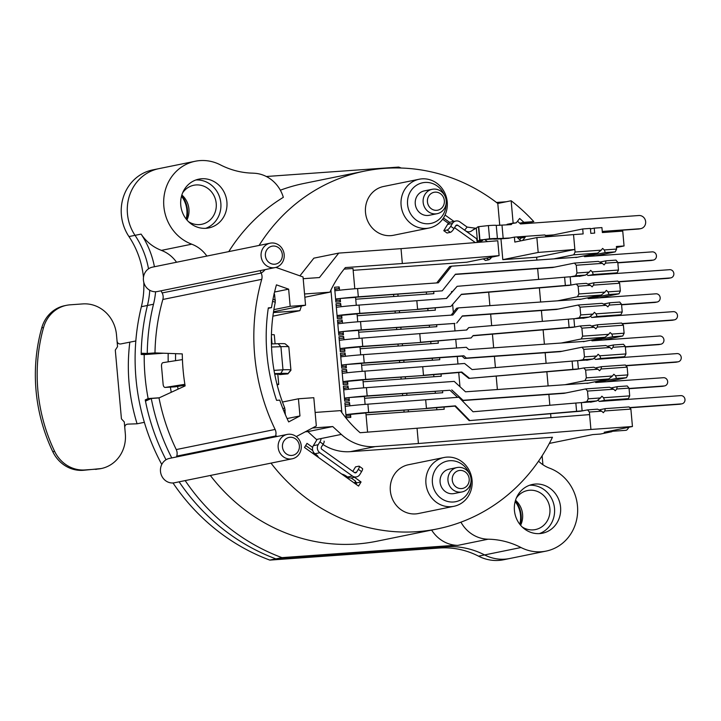 <?xml version="1.0" encoding="UTF-8"?>
<svg xmlns="http://www.w3.org/2000/svg" width="721" height="721" viewBox="0 0 721 721"><rect width="100%" height="100%" fill="white"/><g stroke="black" fill="none" stroke-linecap="round" stroke-linejoin="round"><path stroke-width="1.08" d="M355.967 484.224L356.814 482.836L355.282 481.745M356.471 483.394A139.369 129.311 -101.5 0 1 354.669 482.737M354.516 477.302L361.059 481.97L358.562 486.08L304.505 447.471L307.002 443.361L312.635 447.39M356.814 482.836L361.059 481.97M301.459 306.046A114.513 106.248 78.5 0 0 299.891 310.67L273.403 312.563M303.19 278.703L319.439 277.549L338.744 253.098L401.02 248.655L402.345 263.516L345.377 267.581A114.513 106.248 78.5 0 0 329.93 292.167L304.848 297.25M316.87 439.846A49.794 46.198 -101.5 0 1 316.456 439.477L307.867 431.618L305.289 431.798M270.997 463.125A182.566 169.39 78.5 0 0 437.413 528.899A182.566 169.39 78.5 0 0 552.457 437.268L350.37 451.661A49.794 46.198 -101.5 0 1 322.972 444.496M444.037 457.502L408.447 464.739A24.893 23.099 78.5 0 0 390.521 492.272A24.893 23.099 78.5 0 0 415.62 513.911A24.893 23.099 78.5 0 0 418.378 513.532L453.969 506.286A24.893 23.099 78.5 0 0 471.894 478.762A24.893 23.099 78.5 0 0 446.795 457.123A24.893 23.099 78.5 0 0 444.037 457.502A24.893 23.099 78.5 0 0 426.111 485.026A24.893 23.099 78.5 0 0 451.211 506.665A24.893 23.099 78.5 0 0 453.969 506.286M444.001 407.041L444.199 409.249L366.043 414.818M442.55 390.773L442.721 392.738L364.574 398.298M441.054 374.01L441.252 376.218L363.096 381.788M439.603 357.751L439.774 359.707L361.627 365.277M438.107 340.979L438.305 343.187L360.149 348.757M436.656 324.72L436.827 326.676L358.679 332.246M435.16 307.957L435.358 310.165L357.201 315.735M433.709 291.69L433.88 293.645L355.732 299.215M353.155 270.321L466.748 262.219L499.103 255.64L402.345 263.516M299.909 275.846L313.869 258.154L338.744 253.098M499.752 225.412L497.796 203.475A182.566 169.39 78.5 0 0 364.583 171.111A182.566 169.39 78.5 0 0 259.091 245.437M536.893 260.083L536.64 257.244L502.807 259.65L500.951 238.84M550.961 417.756L550.61 413.737M549.853 405.256L548.879 394.414M548.122 385.924L546.86 371.784M546.103 363.312L545.157 352.722M544.4 344.223L543.12 329.839M542.363 321.359L541.399 310.526M540.642 302.027L539.38 287.895M538.623 279.415L537.65 268.582M451.571 292.438L451.49 291.563L452.382 291.5M459.98 386.717L458.718 372.514M457.961 364.033L457.285 356.489M456.528 347.991L455.771 339.483M455.014 331.002L454.338 323.459M453.347 312.391L452.635 304.37M488.694 292.185L489.892 305.641M490.65 314.14L491.677 325.658M492.434 334.138L493.66 347.837M494.417 356.336L495.417 367.602M496.174 376.083L497.382 389.538M419.198 179.232L383.617 186.478A24.893 23.099 78.5 0 0 365.682 214.002A24.893 23.099 78.5 0 0 390.791 235.641A24.893 23.099 78.5 0 0 393.549 235.262L429.13 228.025A24.893 23.099 78.5 0 0 447.056 200.492A24.893 23.099 78.5 0 0 421.956 178.853A24.893 23.099 78.5 0 0 419.198 179.232A24.893 23.099 78.5 0 0 401.273 206.756A24.893 23.099 78.5 0 0 426.381 228.395A24.893 23.099 78.5 0 0 429.13 228.025M475.391 242.598L454.527 227.701M448.444 223.348L442.631 219.202M445.046 215.038L453.942 221.392M315.122 412.439L340.501 410.628A114.513 106.248 78.5 0 0 360.112 432.726L589.598 414.602L589.363 412.042L601.665 411.168L603.351 412.709L604.748 410.952L605.252 408.627L600.106 409.681M329.93 292.167L304.55 293.979M316.456 439.477L341.33 434.412A49.794 46.198 78.5 0 0 375.244 446.605L418.414 443.523L417.089 428.662M341.33 434.412L332.741 426.553L312.472 428.004M502.807 259.65L538.19 252.449L574.853 249.466L536.64 257.244M354.795 288.77L352.984 268.482L344.124 269.113M418.414 443.523L590.923 429.473L589.598 414.602M499.103 255.64L497.778 240.769L401.02 248.655M538.19 252.449L536.866 237.588L514.83 242.076L514.388 237.119L544.932 234.947A182.566 169.39 78.5 0 1 546.338 236.812M595.321 255.919L615.247 251.863L616.608 249.06L604.306 249.944L602.621 248.403L601.224 250.16L575.088 252.026L573.528 234.604L536.866 237.588M590.923 429.473L632.443 426.508L630.884 409.086L629.091 406.932L605.252 408.627M549.339 443.424L592.752 434.592L600.44 434.042L611.886 431.717L604.198 432.258L632.443 426.508M332.741 426.553L307.867 431.618M287.093 418.559L299.963 415.945L298.431 398.785L313.806 397.695L316.33 425.958L296.25 436.584M290.806 458.998A12.446 11.545 78.5 0 0 292.185 458.808A12.446 11.545 78.5 0 0 301.153 445.046A12.446 11.545 78.5 0 0 288.598 434.231A12.446 11.545 78.5 0 0 287.219 434.421A12.446 11.545 78.5 0 0 278.261 448.183A12.446 11.545 78.5 0 0 290.806 458.998M287.219 434.421L169.543 458.376A12.446 11.545 78.5 0 0 160.576 472.138A12.446 11.545 78.5 0 0 173.13 482.953A12.446 11.545 78.5 0 0 174.509 482.764L292.185 458.808M275.395 436.827A3.317 1.054 111.8 0 1 275.593 435.998L275.665 435.727A15.763 14.627 -101.5 0 1 277.215 436.457M171.76 457.925A207.459 192.489 -101.5 0 1 151.266 398.47L159.008 397.92A199.158 184.783 78.5 0 0 176.248 449.571A8.301 7.697 78.5 0 1 176.708 456.123L176.438 456.97M270.15 243.184A12.446 11.545 78.5 0 0 261.191 256.946A12.446 11.545 78.5 0 0 273.746 267.761A12.446 11.545 78.5 0 0 275.116 267.581A12.446 11.545 78.5 0 0 284.083 253.81A12.446 11.545 78.5 0 0 271.529 242.995A12.446 11.545 78.5 0 0 270.15 243.184L152.473 267.14A12.446 11.545 78.5 0 0 143.479 280.658A12.446 11.545 78.5 0 0 155.61 291.744A82.987 76.994 78.5 0 1 153.501 304.235A207.459 192.489 -101.5 0 0 147.255 353.461L154.988 352.911A199.158 184.783 78.5 0 1 162.847 299.476A8.301 7.697 78.5 0 0 162.144 292.933L261.146 273.061A8.301 7.697 -101.5 0 1 261.723 279.342A199.158 184.783 78.5 0 0 275.116 429.446A8.301 7.697 -101.5 0 1 275.665 435.727M542.12 455.798L542.922 464.73M210.343 475.472A182.566 169.39 78.5 0 0 376.75 541.246L437.413 528.899M431.636 530.07A33.581 31.156 78.5 0 0 457.61 545.373A82.987 76.994 78.5 0 0 451.58 545.545L281.947 557.63A207.459 192.489 -101.5 0 1 185.18 480.592M154.429 266.743A82.987 76.994 78.5 0 0 141.92 235.352M143.47 277.396A82.987 76.994 78.5 0 0 128.96 236.569L135.025 235.334A43.152 40.034 -101.5 0 1 158.827 168.66A43.152 40.034 -101.5 0 0 135.025 235.334A82.987 76.994 78.5 0 1 148.517 268.816A82.987 76.994 78.5 0 0 135.025 235.334L141.091 234.1A43.152 40.034 78.5 0 0 141.947 235.325A43.152 40.034 78.5 0 0 161.387 250.34M176.546 262.237A33.193 30.796 78.5 0 0 161.369 250.385L191.705 244.194A33.193 30.796 -101.5 0 1 206.873 256.063M155.61 291.744A12.446 11.545 78.5 0 0 156.06 291.717A12.446 11.545 78.5 0 0 157.439 291.536L275.116 267.581M161.017 290.806L162.144 292.933M364.583 171.111L303.92 183.458A182.566 169.39 78.5 0 0 280.352 190.209M266.328 176.501L398.722 167.074A207.459 192.489 -101.5 0 1 401.264 168.038M629.703 395.874L603.567 397.74L601.882 396.199L600.485 397.956L588.183 398.83L587.498 391.07L613.634 389.214L615.319 390.755L616.707 388.989L617.221 386.672L627.216 385.96L629.018 388.114L629.703 395.874L628.351 398.677L623.205 399.722M627.838 374.902L615.536 375.776L613.85 374.235L612.453 376.001L586.317 377.858L585.623 370.098L597.925 369.224L599.611 370.765L600.999 369.008L601.512 366.683L625.341 364.988L627.144 367.142L627.838 374.902L626.477 377.705L606.55 381.76M625.963 353.93L599.818 355.795L598.133 354.254L596.745 356.012L584.443 356.886L583.776 349.379L609.912 347.513L611.597 349.054L612.994 347.297L613.499 344.971L623.494 344.259L625.296 346.413L625.963 353.93L624.611 356.724L620.087 357.652M624.116 333.201L611.814 334.084L610.128 332.543L608.731 334.301L582.595 336.166L581.883 328.154L594.185 327.28L595.87 328.821L597.258 327.055L597.763 324.738L621.601 323.035L623.395 325.198L624.116 333.201L622.755 336.004L602.828 340.06M622.223 311.986L596.078 313.842L594.392 312.301L593.004 314.068L580.702 314.942L580.008 307.182L606.145 305.316L607.83 306.858L609.227 305.1L609.732 302.775L619.727 302.063L621.529 304.226L622.223 311.986L620.862 314.78L616.347 315.699M620.348 291.014L608.046 291.888L606.361 290.347L604.973 292.104L578.828 293.97L578.134 286.21L590.436 285.327L592.121 286.877L593.509 285.11L594.023 282.794L617.861 281.091L619.654 283.245L620.348 291.014L618.997 293.808L599.061 297.863M618.474 270.042L592.338 271.898L590.652 270.357L589.255 272.123L576.953 272.998L576.259 265.238L602.405 263.372L604.09 264.913L605.478 263.156L605.991 260.831L615.986 260.119L617.78 262.273L618.474 270.042L617.122 272.835L612.598 273.755M616.608 249.06L616.374 246.501L624.062 245.96L616.464 247.501M611.886 431.717A20.747 7.679 -94.1 0 0 612.093 430.653M590.436 228.917L594.23 228.142L594.672 233.09L590.832 233.37L590.391 228.413L582.694 228.963L583.145 233.919L573.528 234.604M594.23 228.142L601.918 227.593L602.359 232.55L622.737 231.099L624.062 245.96M629.018 388.114L616.707 388.989M627.144 367.142L600.999 369.008M625.296 346.413L612.994 347.297M623.395 325.198L597.258 327.055M621.529 304.226L609.227 305.1M619.654 283.245L593.509 285.11M617.78 262.273L605.478 263.156M630.884 409.086L604.748 410.952M275.891 267.392L303.036 276.945L305.551 305.217L290.175 306.308L273.872 309.624M299.963 415.945L288.67 421.92A182.566 169.39 -101.5 0 1 279.757 400.119L276.576 400.344A185.883 172.463 -101.5 0 1 268.32 307.867L271.502 307.642A182.566 169.39 -101.5 0 1 276.44 284.849L288.643 289.157L290.175 306.308M628.351 398.677L604.513 400.371L599.367 401.417M603.567 397.74L604.513 400.371M601.665 411.168L597.565 409.177L587.57 409.889L580.306 411.249A15.583 0.694 174.9 0 0 576.106 411.574L469.146 420.631L576.584 411.312L575.845 403.048L473.03 411.763L458.817 397.244L367.908 404.166A21.576 0.964 174.9 0 0 349.685 405.842A21.576 0.964 174.9 0 0 345.179 406.392M589.363 412.042L587.57 409.889M575.088 252.026L573.727 254.819L553.8 258.875M576.259 265.238L574.466 263.075L552.719 267.509L455.248 274.449M576.953 272.998L575.601 275.792L571.077 276.711M578.134 286.21L576.34 284.047L569.076 285.408A15.583 0.694 174.9 0 0 564.876 285.732L461.215 294.519M578.828 293.97L577.476 296.764L557.549 300.828M580.008 307.182L578.206 305.028L556.459 309.453L462.152 316.168M580.702 314.942L579.342 317.745L574.826 318.664M581.883 328.154L580.081 326L572.816 327.352A15.583 0.694 174.9 0 0 568.617 327.685L472.94 335.788M582.595 336.166L581.234 338.96L561.308 343.016M583.776 349.379L581.973 347.216L560.226 351.65L464.576 358.463L462.053 356.147L463.873 355.777L466.397 358.094L562.047 351.271M584.443 356.886L583.091 359.689L578.566 360.608M585.623 370.098L583.821 367.944L576.566 369.296A15.583 0.694 174.9 0 0 572.366 369.63L468.83 378.399L572.844 369.359L572.104 361.104L472.111 369.576L464.585 363.474L364.961 371.135A21.576 0.964 174.9 0 0 346.738 372.811A21.576 0.964 174.9 0 0 342.232 373.361M586.317 377.858L584.956 380.661L565.03 384.717M587.498 391.07L585.695 388.916L563.948 393.342L462.098 400.597M588.183 398.83L586.831 401.633L582.316 402.552M601.224 250.16L597.565 253.125L573.727 254.819M597.565 253.125L575.818 257.55M604.306 249.944L605.252 252.575L585.326 256.631M615.247 251.863L605.252 252.575M617.221 386.672L611.011 387.934M613.634 389.214L609.533 387.222L585.695 388.916M612.453 376.001L608.794 378.958L584.956 380.661M608.794 378.958L587.047 383.392M615.536 375.776L616.482 378.417L596.555 382.472M626.477 377.705L616.482 378.417M605.991 260.831L599.782 262.093M602.405 263.372L598.304 261.381L574.466 263.075M609.732 302.775L603.522 304.046M606.145 305.316L602.044 303.325L578.206 305.028M604.973 292.104L601.305 295.069L577.476 296.764M601.305 295.069L579.558 299.494M608.046 291.888L609.002 294.519L589.066 298.575M618.997 293.808L609.002 294.519M613.499 344.971L607.289 346.233M609.912 347.513L605.811 345.521L581.973 347.216M608.731 334.301L605.072 337.266L581.234 338.96M605.072 337.266L583.325 341.691M611.814 334.084L612.76 336.716L592.833 340.772M622.755 336.004L612.76 336.716M589.255 272.123L585.596 275.08L575.601 275.792M585.596 275.08L579.26 276.368M592.338 271.898L593.284 274.53L588.769 275.458M617.122 272.835L593.284 274.53M576.34 284.047L586.335 283.335L590.436 285.327M594.023 282.794L588.633 283.885M593.004 314.068L589.336 317.024L579.342 317.745M589.336 317.024L583.001 318.322M596.078 313.842L597.033 316.483L592.509 317.402M620.862 314.78L597.033 316.483M580.081 326L590.075 325.288L594.185 327.28M597.763 324.738L592.383 325.838M596.745 356.012L593.086 358.977L583.091 359.689M593.086 358.977L586.741 360.266M599.818 355.795L600.773 358.427L596.249 359.346M624.611 356.724L600.773 358.427M583.821 367.944L593.825 367.232L597.925 369.224M601.512 366.683L596.123 367.782M600.485 397.956L596.826 400.921L586.831 401.633M596.826 400.921L590.49 402.21M367.593 432.185L365.88 412.98L345.927 414.8M365.114 404.373L364.411 396.469L349.027 397.559L344.476 398.488M363.636 387.853L362.933 379.949L342.98 381.779M362.167 371.342L361.464 363.438L346.08 364.538L341.52 365.466M360.689 354.831L359.986 346.927L340.033 348.748M359.22 338.311L358.517 330.407L343.133 331.507L338.573 332.435M357.742 321.8L357.039 313.896L337.086 315.717M356.273 305.289L355.57 297.385L340.186 298.476L335.625 299.404M349.955 405.806L349.478 402.516L344.863 402.85L346.188 417.711L350.803 417.378L350.505 414.079M330.93 290.067L341.862 412.565M339.636 290.212L339.158 286.922L334.544 287.246L335.869 302.108L340.483 301.784L340.186 298.476M341.664 314.996L341.952 318.294L337.347 318.628L336.013 303.757L340.627 303.433L341.114 306.722M343.133 331.507L343.43 334.805L338.816 335.139L337.491 320.277L342.105 319.944L342.583 323.233M344.611 348.018L344.908 351.325L340.294 351.65L338.969 336.788L343.575 336.464L344.061 339.753M346.08 364.538L346.377 367.836L341.763 368.17L340.438 353.299L345.053 352.975L345.53 356.264M347.558 381.048L347.855 384.356L343.241 384.681L341.916 369.819L346.522 369.485L347.008 372.775M349.027 397.559L349.325 400.867L344.71 401.191L343.385 386.33L348 386.005L348.477 389.295M346.044 416.134L350.046 415.855L350.803 417.378M349.478 402.516L349.018 404.292L345.017 404.58M349.325 400.867L348.576 399.335L344.575 399.623M348 386.005L347.54 387.781L343.584 388.583M348.297 389.304L348.207 389.322A21.576 0.964 174.9 0 0 343.701 389.872M347.54 387.781L343.538 388.06M347.855 384.356L347.098 382.824L343.097 383.112M346.522 369.485L346.071 371.261L342.069 371.549M346.377 367.836L345.62 366.313L341.628 366.592M345.053 352.975L344.593 354.75L340.636 355.552M345.35 356.282L345.26 356.291A21.576 0.964 174.9 0 0 340.754 356.85M344.593 354.75L340.591 355.038M344.908 351.325L344.151 349.793L340.15 350.082M343.575 336.464L343.115 338.239L339.122 338.519M343.872 339.762L343.782 339.78A21.576 0.964 174.9 0 0 339.285 340.33M343.43 334.805L342.673 333.282L338.681 333.571M342.105 319.944L341.646 321.719L337.689 322.53M342.403 323.251L342.313 323.269A21.576 0.964 174.9 0 0 337.807 323.819M341.646 321.719L337.644 322.008M341.952 318.294L341.204 316.771L337.203 317.051M340.627 303.433L340.168 305.208L336.175 305.488M340.925 306.731L340.835 306.749A21.576 0.964 174.9 0 0 336.337 307.299M340.483 301.784L339.726 300.251L335.734 300.54M339.158 286.922L338.699 288.688L334.742 289.5M338.699 288.688L334.697 288.977M426.345 292.212L426.517 294.177M408.212 409.843L408.383 411.799M436.647 407.662L436.836 409.771M406.734 393.324L406.914 395.288M435.187 391.305L435.358 393.26M405.265 376.813L405.436 378.768M433.7 374.632L433.889 376.741M403.787 360.302L403.967 362.257M432.24 358.274L432.411 360.23M402.318 343.782L402.489 345.747M430.752 341.61L430.942 343.719M400.84 327.271L401.011 329.227M429.292 325.243L429.464 327.199M399.371 310.76L399.542 312.716M427.805 308.579L427.995 310.688M397.893 294.24L398.064 296.196M404.093 412.106L403.913 410.15M402.615 395.595L402.444 393.63M401.137 379.075L400.966 377.119M399.668 362.564L399.497 360.608M398.19 346.053L398.019 344.088M396.721 329.533L396.541 327.577M395.243 313.022L395.072 311.066M393.774 296.502L393.594 294.547M273.529 311.733L305.551 305.217M272.889 316.168L299.891 310.67M298.431 398.785L282.461 402.039M460.935 522.166A33.581 31.156 78.5 0 0 488.153 539.2A82.987 76.994 -101.5 0 1 521.004 547.518A43.152 40.034 78.5 0 0 546.103 551.105L509.711 558.514A43.152 40.034 -101.5 0 1 484.602 554.927A82.987 76.994 78.5 0 0 445.515 546.779L275.882 558.865A207.459 192.489 -101.5 0 1 179.114 481.826A207.459 192.489 -101.5 0 0 275.882 558.865L269.816 560.1A207.459 192.489 -101.5 0 1 172.986 482.962M148.679 399.659L145.236 399.903A207.459 192.489 -101.5 0 0 166.01 459.773A207.459 192.489 -101.5 0 1 145.48 401.137L151.266 398.47M147.255 353.461L141.208 353.245A207.459 192.489 -101.5 0 1 147.435 305.47A82.987 76.994 78.5 0 0 149.761 290.257A82.987 76.994 78.5 0 1 147.435 305.47L141.37 306.704A82.987 76.994 78.5 0 0 143.803 282.335M181.683 195.562A24.893 23.099 -101.5 0 1 186.559 219.535M186.928 219.977A19.918 18.476 78.5 0 0 188.929 209.009A19.918 18.476 -101.5 0 0 181.845 195.003M188.541 221.698A19.918 18.476 78.5 0 0 201.745 224.285A19.918 18.476 78.5 0 0 216.219 203.457A19.918 18.476 -101.5 0 0 193.796 185.252A19.918 18.476 -101.5 0 0 182.656 192.795M205.719 228.323A24.893 23.099 78.5 0 0 220.833 203.124A24.893 23.099 -101.5 0 0 195.878 179.98M180.764 205.179A24.893 23.099 78.5 0 0 208.802 227.926A24.893 23.099 78.5 0 0 226.899 201.889A24.893 23.099 78.5 0 0 198.87 179.141A24.893 23.099 78.5 0 0 180.764 205.179M546.103 551.105A43.152 40.034 78.5 0 0 577.62 512.027A43.152 40.034 78.5 0 0 549.618 468.19A33.193 30.796 -101.5 0 1 538.551 461.17M560.568 507.178A24.893 23.099 78.5 0 0 532.531 484.431A24.893 23.099 78.5 0 0 514.433 510.468A24.893 23.099 78.5 0 0 542.462 533.216A24.893 23.099 78.5 0 0 560.568 507.178M253.179 173.157A82.987 76.994 -101.5 0 1 220.338 164.839A43.152 40.034 78.5 0 0 195.229 161.252A43.152 40.034 78.5 0 0 163.712 200.33A43.152 40.034 78.5 0 0 191.714 244.167M228.764 251.611A182.566 169.39 78.5 0 1 283.335 197.329A33.527 31.102 78.5 0 0 253.179 173.202M528.241 223.402A182.566 169.39 78.5 0 0 527.727 222.843L533.801 221.608A182.566 169.39 78.5 0 0 511.144 200.762L513.136 223.086L516.209 222.861L507.07 224.321L507.115 224.907M497.796 203.475L511.144 200.762M533.801 221.608L523.897 222.311L519.688 218.463L516.209 222.861M523.897 222.311L519.652 223.177M519.895 223.402L527.727 222.843M513.136 223.086L507.07 224.321M508.314 238.318L514.388 237.119M522.608 240.49L525.221 237.182L517.534 237.723L520.932 240.832M525.221 237.182L520.977 238.038L519.679 239.687M261.029 272.808A3.317 1.181 59.7 0 1 260.407 270.573M154.988 352.911L182.278 353.903A199.158 184.783 78.5 0 0 185.126 385.897L159.008 397.92M274.566 292.023L288.643 289.157M268.257 308.3L271.502 307.642M281.947 557.63L275.882 558.865L445.515 546.779L439.45 548.014L269.816 560.1M290.103 437.286A9.13 8.472 78.5 0 0 282.461 446.966A9.13 8.472 78.5 0 0 291.726 455.447A9.13 8.472 78.5 0 0 299.377 445.767A9.13 8.472 78.5 0 0 290.103 437.286M273.043 246.05A9.13 8.472 78.5 0 0 265.391 255.739A9.13 8.472 78.5 0 0 274.656 264.219A9.13 8.472 78.5 0 0 282.308 254.531A9.13 8.472 78.5 0 0 273.043 246.05M539.389 533.612A24.893 23.099 -101.5 0 0 554.503 508.413A24.893 23.099 78.5 0 0 529.547 485.26M516.317 498.085A19.918 18.476 78.5 0 1 527.457 490.541A19.918 18.476 78.5 0 1 549.889 508.738A19.918 18.476 -101.5 0 1 535.406 529.575A19.918 18.476 -101.5 0 1 522.202 526.988M515.515 500.293A19.918 18.476 78.5 0 1 522.59 514.298A19.918 18.476 -101.5 0 1 520.598 525.267M515.344 500.852A24.893 23.099 78.5 0 1 521.139 515.209A24.893 23.099 -101.5 0 1 520.22 524.816M546.04 236.425L582.694 228.963M628.541 427.301A12.446 4.605 85.9 0 1 627.585 429.166A12.446 4.605 85.9 0 1 626.044 430.293A12.446 4.605 85.9 0 1 625.828 430.329A12.446 4.605 85.9 0 1 625.603 430.329M469.074 473.048A20.747 19.251 78.5 0 0 449.787 460.719A20.747 19.251 78.5 0 0 432.411 482.728A20.747 19.251 78.5 0 0 453.473 501.996A20.747 19.251 78.5 0 0 470.939 482.187M457.033 467.55L449.147 469.164A12.446 11.545 78.5 0 0 440.18 482.926A12.446 11.545 78.5 0 0 452.734 493.741A12.446 11.545 78.5 0 0 454.113 493.552L461.999 491.947A12.446 11.545 78.5 0 0 470.957 478.185A12.446 11.545 78.5 0 0 458.412 467.37A12.446 11.545 78.5 0 0 457.033 467.55A12.446 11.545 78.5 0 0 448.065 481.322A12.446 11.545 78.5 0 0 460.62 492.137A12.446 11.545 78.5 0 0 461.999 491.947M444.244 194.778A20.747 19.251 78.5 0 0 424.948 182.449A20.747 19.251 78.5 0 0 407.572 204.458A20.747 19.251 78.5 0 0 428.635 223.735A20.747 19.251 78.5 0 0 446.101 203.917M432.194 189.29L424.308 190.894A12.446 11.545 78.5 0 0 415.35 204.656A12.446 11.545 78.5 0 0 427.895 215.48A12.446 11.545 78.5 0 0 429.274 215.291L437.16 213.686A12.446 11.545 78.5 0 0 446.128 199.924A12.446 11.545 78.5 0 0 433.573 189.1A12.446 11.545 78.5 0 0 432.194 189.29A12.446 11.545 78.5 0 0 423.236 203.052A12.446 11.545 78.5 0 0 435.781 213.876A12.446 11.545 78.5 0 0 437.16 213.686M461.539 488.586A9.13 8.472 78.5 0 0 469.182 478.906A9.13 8.472 78.5 0 0 459.917 470.425A9.13 8.472 78.5 0 0 452.265 480.105A9.13 8.472 78.5 0 0 461.539 488.586M435.078 192.156A9.13 8.472 78.5 0 0 427.436 201.844A9.13 8.472 78.5 0 0 436.701 210.325A9.13 8.472 78.5 0 0 444.352 200.636A9.13 8.472 78.5 0 0 435.078 192.156M349.216 397.55A21.576 0.964 174.9 0 1 367.169 395.91L366.43 387.646A21.576 0.964 174.9 0 0 348.207 389.322M348.946 397.577A21.576 0.964 174.9 0 0 344.44 398.127M367.169 395.91L449.931 390.25L365.349 396.28A16.601 0.748 174.9 0 0 356.183 397.055M451.752 389.881L463.044 400.29L565.769 392.972M366.43 387.646L454.212 381.391L465.514 391.809L588.102 383.076M629.045 388.466L664.185 385.96A4.146 3.848 78.5 0 0 667.664 381.562A4.146 3.848 78.5 0 0 663.446 377.705L595.789 382.527L594.969 381.779M463.044 400.29L462.008 400.506M629.063 388.7L662.365 386.33A4.146 3.848 78.5 0 0 662.824 386.267L664.645 385.897M449.931 390.25L457.619 397.343M346.269 364.52A21.576 0.964 174.9 0 1 364.222 362.879L363.483 354.624A21.576 0.964 174.9 0 0 345.26 356.291M345.999 364.556A21.576 0.964 174.9 0 0 341.493 365.105M462.053 356.147L362.402 363.249A16.601 0.748 174.9 0 0 353.236 364.024M364.222 362.879L463.873 355.777M363.483 354.624L466.316 347.297L468.848 349.604L584.38 341.375M625.323 346.765L660.463 344.259A4.146 3.848 78.5 0 0 663.942 339.861A4.146 3.848 78.5 0 0 659.733 336.004L592.067 340.826L591.247 340.078M625.341 347.008L658.643 344.629A4.146 3.848 78.5 0 0 659.102 344.566L660.923 344.196M466.397 358.094L464.576 358.463M343.322 331.489A21.576 0.964 174.9 0 1 361.275 329.848L360.536 321.593A21.576 0.964 174.9 0 0 342.313 323.269M343.052 331.525A21.576 0.964 174.9 0 0 338.546 332.075M361.275 329.848L454.906 323.423L359.455 330.218A16.601 0.748 174.9 0 0 350.289 330.993M456.726 323.044L462.359 315.915L558.279 309.084M360.536 321.593L452.806 315.014L458.439 307.885L580.612 299.179M621.556 304.568L656.696 302.072A4.146 3.848 78.5 0 0 660.175 297.665A4.146 3.848 78.5 0 0 655.966 293.808L588.3 298.629L587.48 297.881M621.583 304.812L654.884 302.441A4.146 3.848 78.5 0 0 655.344 302.378L657.155 302.009M458.439 307.885L456.618 308.255L451.184 315.131M347.342 297.971A16.601 0.748 174.9 0 1 356.507 297.187L442.234 290.842L358.328 296.818A21.576 0.964 174.9 0 0 340.375 298.467M340.105 298.494A21.576 0.964 174.9 0 0 335.598 299.044M436.71 282.929L449.715 266.536L451.535 266.166L438.323 282.812L357.589 288.562A21.576 0.964 174.9 0 0 334.859 290.788M583.74 255.937L584.56 256.685L652.217 251.863A4.146 3.848 78.5 0 1 656.434 255.721A4.146 3.848 -101.5 0 1 653.415 260.056L651.595 260.434A4.146 3.848 78.5 0 1 651.135 260.488L617.834 262.868M554.539 267.13L455.447 274.196L442.234 290.842M451.535 266.166L576.872 257.235M653.415 260.056A4.146 3.848 -101.5 0 1 652.956 260.119L617.816 262.624M350.694 414.061A21.576 0.964 174.9 0 1 368.647 412.421L425.255 408.627L366.827 412.791A16.601 0.748 174.9 0 0 357.661 413.566M469.623 420.37L455.411 405.851L426.426 408.302L425.696 400.047M350.415 414.097A21.576 0.964 174.9 0 0 345.909 414.647M583.046 410.808L582.126 410.88A20.567 0.919 174.9 0 0 576.584 411.312L576.106 411.574M582.126 410.88L581.387 402.615A20.567 0.919 174.9 0 0 575.845 403.048M425.255 408.627L454.933 406.112L469.146 420.631M629.812 407.798L679.651 404.247A4.146 3.848 78.5 0 0 680.11 404.184L681.931 403.814A4.146 3.848 78.5 0 0 680.741 395.622L599.313 401.426L597.853 400.092M581.387 402.615L591.535 401.894M629.622 407.572L681.471 403.877A4.146 3.848 78.5 0 0 681.931 403.814M599.539 410.141L599.899 409.69M455.411 405.851L454.933 406.112M347.747 381.039A21.576 0.964 174.9 0 1 365.691 379.39L422.308 375.596L363.88 379.76A16.601 0.748 174.9 0 0 354.714 380.535M347.468 381.067A21.576 0.964 174.9 0 0 342.962 381.616M469.308 378.128L461.773 372.027L423.479 375.271L422.749 367.016M422.308 375.596L461.296 372.297L468.83 378.399M579.305 368.864L578.386 368.927A20.567 0.919 174.9 0 0 572.844 369.359L572.366 369.63M578.386 368.927L577.647 360.671A20.567 0.919 174.9 0 0 572.104 361.104M626.008 365.781L675.901 362.221A4.146 3.848 78.5 0 0 676.361 362.158L678.182 361.789A4.146 3.848 78.5 0 0 676.983 353.596L595.483 359.4L594.113 358.148M577.647 360.671L587.795 359.95M625.819 365.547L677.722 361.852A4.146 3.848 78.5 0 0 678.182 361.789M595.798 368.188L596.988 367.602M461.773 372.027L461.296 372.297M344.791 348.009A21.576 0.964 174.9 0 1 362.744 346.359L419.361 342.574L360.924 346.738A16.601 0.748 174.9 0 0 351.767 347.513M362.744 346.359L362.014 338.104A21.576 0.964 174.9 0 0 343.782 339.78M344.521 348.036A21.576 0.964 174.9 0 0 340.015 348.585M362.014 338.104L466.739 330.011L468.758 327.595L466.46 330.038M575.565 326.919L574.637 326.983A20.567 0.919 174.9 0 0 569.094 327.415L473.138 335.544L471.11 337.96L420.532 342.25L419.802 333.985M419.361 342.574L471.11 337.96M574.637 326.983L573.898 318.727A20.567 0.919 174.9 0 0 568.355 319.16L468.758 327.595M622.259 323.828L672.161 320.277A4.146 3.848 78.5 0 0 672.621 320.214L674.441 319.845A4.146 3.848 78.5 0 0 673.243 311.652L591.743 317.456L590.364 316.195M573.898 318.727L584.055 318.006M622.07 323.603L673.982 319.908A4.146 3.848 78.5 0 0 674.441 319.845M592.058 326.243L593.248 325.658M341.844 314.978A21.576 0.964 174.9 0 1 359.797 313.338L416.414 309.543L357.976 313.707A16.601 0.748 174.9 0 0 348.82 314.482M359.797 313.338L359.067 305.073A21.576 0.964 174.9 0 0 340.835 306.749M341.574 315.014A21.576 0.964 174.9 0 0 337.067 315.564M359.067 305.073L446.587 298.44L457.141 286.318L446.317 298.467M571.816 284.975L570.897 285.038A20.567 0.919 174.9 0 0 565.354 285.471L461.431 294.276L450.868 306.398L417.585 309.219L416.846 300.963M416.414 309.543L450.868 306.398M570.897 285.038L570.158 276.783A20.567 0.919 174.9 0 0 564.615 277.215L457.141 286.318M618.519 281.884L668.412 278.333A4.146 3.848 78.5 0 0 668.872 278.27L670.692 277.9A4.146 3.848 78.5 0 0 669.503 269.699L587.994 275.512L586.624 274.25M570.158 276.783L580.306 276.053M618.33 281.659L670.233 277.955A4.146 3.848 78.5 0 0 670.692 277.9M588.309 284.299L589.499 283.714M351.1 477.969L355.615 481.195L354.435 483.133M324.053 441.117A4.146 1.1 125.5 0 1 323.161 444.181L321.431 447.02A1.658 1.541 78.5 0 0 321.908 449.327L354.471 472.579A1.658 1.541 78.5 0 0 356.607 472.147L358.328 469.308A4.146 1.1 -54.5 0 0 359.22 466.235A4.146 1.1 -54.5 0 0 358.887 466.19L355.552 466.866L352.803 471.39M305.686 445.533L312.743 450.571M320.8 438.792A4.146 1.1 -54.5 0 1 319.899 441.856L318.177 444.695A5.813 5.389 78.5 0 0 319.827 452.743L352.398 476.004A5.813 5.389 78.5 0 0 359.86 474.472L361.582 471.633L358.328 469.308M359.22 466.235L362.483 468.56A4.146 1.1 125.5 0 1 361.582 471.633M356.462 476.905L351.605 477.897A5.813 5.389 -101.5 0 1 347.54 476.996L346.891 476.527A4.975 1.307 31.3 0 0 341.808 474.112M317.123 439.422L313.329 445.686A5.813 5.389 78.5 0 0 314.978 453.734L315.627 454.203A4.975 1.307 31.3 0 1 318.069 457.15L318.069 457.15M449.733 222.429L443.469 217.958M476.671 238.786L464.612 230.17L467.127 227.061L475.472 228.224L472.237 230.414C470.002 232.405 467.46 232.324 464.612 230.17L457.835 225.322A1.658 1.541 78.5 0 0 455.699 225.763L453.978 228.602A4.146 1.1 125.5 0 1 450.382 232.333L447.047 233.018L443.794 230.693L447.588 224.429A5.813 5.389 -101.5 0 1 450.995 221.987L455.843 221.005A5.813 5.389 78.5 0 0 452.446 223.438L450.724 226.277L453.978 228.602M455.492 228.386A4.975 1.307 -148.7 0 0 454.618 227.548M481.34 242.112L479.907 241.093M481.286 240.976L477.762 241.184A13.275 4.921 -94.1 0 0 479.285 240.138A2.974 1.1 85.9 0 1 479.627 239.904L493.29 238.975A13.275 0.595 174.9 0 0 493.29 238.984A13.275 0.595 174.9 0 0 501.663 238.786L508.62 238.29M472.237 230.414L476.581 227.971A16.25 6.02 85.9 0 1 478.447 226.691L479.627 239.904L478.447 226.691L488.396 225.583A12.446 0.559 -5.1 0 1 496.246 225.403L511.27 224.61L511.964 223.726M467.127 227.061L459.908 221.906A5.813 5.389 78.5 0 0 455.843 221.005M443.794 230.693L447.128 230.008A4.146 1.1 -54.5 0 0 450.724 226.277M487.504 241.607L484.476 239.453M475.472 228.224L476.121 228.106M476.284 228.034L477.464 241.247L481.61 240.913A13.275 4.921 -94.1 0 0 483.133 239.859A2.974 1.1 85.9 0 1 483.467 239.624L489.577 238.795A12.446 0.559 -5.1 0 1 497.427 238.606A12.446 0.559 -5.1 0 1 497.427 238.615L510.144 237.984M491.668 257.154A4.146 1.1 125.5 0 1 488.811 259.785L486.576 258.19M483.241 258.866L485.467 260.461L488.811 259.785M517.507 221.221L520.49 223.952L638.905 215.516A6.642 6.156 -101.5 0 1 645.601 221.284A6.642 6.156 -101.5 0 1 640.816 228.629A6.642 6.156 -101.5 0 1 640.086 228.728L638.563 229.035A6.642 6.156 -101.5 0 0 639.302 228.936L640.816 228.629M545.337 235.479L553.584 234.893M602.26 231.423L640.086 228.728M509.918 224.709L510.45 224.033M545.473 235.668L552.07 235.199M602.278 231.621L638.563 229.035M493.29 238.975L497.427 238.615L496.246 225.403L497.427 238.606M275.098 343.809L274.295 334.85A16.601 0.748 174.9 0 0 271.438 334.688M277.81 374.172L278.721 384.392A16.601 0.748 174.9 0 1 278.189 384.626L277.134 384.906M278.721 384.392A16.601 0.748 174.9 0 0 276.954 384.212M160.513 353.119L141.19 354.489A207.459 192.489 -101.5 0 1 147.435 305.47L153.501 304.235M496.463 202.457L506.205 201.763M521.004 547.518L478.537 556.161A43.152 40.034 -101.5 0 0 503.646 559.748L509.711 558.514A43.152 40.034 -101.5 0 1 484.602 554.927A82.987 76.994 78.5 0 0 445.515 546.779L451.58 545.545M181.593 195.887A24.893 23.099 -101.5 0 1 186.351 219.265M186.135 218.995A24.893 23.099 78.5 0 0 181.503 196.22M161.774 464.468A207.459 192.489 -101.5 0 1 141.37 306.704M478.537 556.161A82.987 76.994 78.5 0 0 439.45 548.014M128.96 236.569A43.152 40.034 -101.5 0 1 152.762 169.895L195.229 161.252M145.236 399.903L148.138 398.569L159.305 397.776M141.19 354.489L144.209 354.606A207.459 192.489 78.5 0 0 148.138 398.569M163.541 353.227L144.209 354.606M171.247 392.278A181.728 168.615 -101.5 0 1 170.39 387.123M168.191 361.834A181.728 168.615 -101.5 0 1 168.191 353.398M515.254 501.176A24.893 23.099 -101.5 0 1 520.012 524.555M515.164 501.51A24.893 23.099 -101.5 0 1 519.796 524.284M282.929 408.771L284.714 407.87L285.381 414.728M284.714 407.87A169.282 157.07 -101.5 0 1 275.287 302.243L272.574 301.351M274.034 294.276L274.584 294.465L273.998 293.744L274.584 294.465L275.287 302.243M178.051 389.151A169.282 157.07 -101.5 0 1 177.609 386.42M175.536 360.671A169.282 157.07 -101.5 0 1 175.609 353.66M144.362 422.317L137.089 423.795L127.878 424.119C125.796 424.308 124.742 425.489 124.733 427.652M135.818 340.979L120.722 343.953C118.641 344.097 117.397 343.097 116.991 340.952M101.201 468.551A33.193 30.796 -101.5 0 0 125.328 433.835L124.273 421.938L121.434 418.865L115.297 350.082L117.55 346.648L116.487 334.751A33.193 30.796 -101.5 0 0 82.789 303.911L70.234 304.812A33.193 30.796 -101.5 0 0 66.557 305.307L64.737 305.677A33.193 30.796 -101.5 0 0 41.746 327.857A165.965 153.988 -101.5 0 0 52.795 451.707A33.193 30.796 -101.5 0 0 83.149 470.317L101.201 468.551A33.193 30.796 -101.5 0 1 97.524 469.056L84.97 469.948A33.193 30.796 -101.5 0 1 54.616 451.337A165.965 153.988 -101.5 0 1 43.566 327.478A33.193 30.796 -101.5 0 1 66.557 305.307M185.027 385.248L174.924 386.844A3.317 1.83 86.6 0 1 174.824 386.862A3.317 1.83 86.6 0 1 174.725 386.862M182.431 359.59L163.027 362.654A3.317 1.83 -93.4 0 0 161.513 366.241L163.135 384.41A3.317 1.83 -93.4 0 0 165.145 387.429A3.317 1.83 -93.4 0 0 165.235 387.42L184.873 384.32M271.529 347.017L280.92 346.675L282.983 369.801A33.193 1.487 -5.1 0 1 290.896 370.053L287.886 373.649A29.876 1.343 174.9 0 0 280.766 373.424L274.611 373.64M274.719 374.217A21.576 0.964 -5.1 0 1 279.622 374.388L287.922 373.866L290.942 370.27L288.833 346.927L290.896 370.053L287.886 373.649M280.766 373.424L282.983 369.801L274.016 370.369M271.42 343.935L278.117 343.701A29.876 1.343 -5.1 0 1 285.201 343.872L288.797 346.873A33.193 1.487 -5.1 0 1 288.833 346.927M278.117 343.701L280.92 346.675A33.193 1.487 -5.1 0 1 288.797 346.873M350.37 451.661L375.244 446.605M176.708 456.123L275.593 435.998M176.248 449.571L275.116 429.446M261.146 273.061A15.763 14.627 78.5 0 0 265.112 269.618M457.61 545.373A82.987 76.994 -101.5 0 1 457.826 545.373L488.153 539.2M162.847 299.476L261.723 279.342M664.185 385.96L662.365 386.33M660.463 344.259L658.643 344.629M656.696 302.072L654.884 302.441M358.328 296.818L357.589 288.562M651.135 260.488L652.956 260.119M368.647 412.421L367.908 404.166M681.471 403.877L679.651 404.247M365.691 379.39L364.961 371.135M677.722 361.852L675.901 362.221M568.617 327.685L569.094 327.415L568.355 319.16M673.982 319.908L672.161 320.277M564.876 285.732L565.354 285.471L564.615 277.215M670.233 277.955L668.412 278.333M344.557 475.112L344.151 475.788M354.462 472.579L356.607 472.147M347.54 476.996L352.398 476.004M314.978 453.734L319.827 452.743M313.581 452.31L312.887 453.455M319.899 441.856L323.161 444.181M313.329 445.686L318.177 444.695M455.699 225.763L457.835 225.322M447.128 230.008L450.382 232.333M447.588 224.429L452.446 223.438M477.762 241.184L481.61 240.913M479.285 240.138L483.133 239.859M501.663 238.786L503.186 238.48L502.005 225.267M489.577 238.795L488.396 225.583M479.925 239.841L478.753 226.628M272.051 343.917L271.393 336.536M275.422 300.134L272.971 299.287M283.741 410.808L285.228 410.024M137.089 423.795C128.852 397.01 126.427 369.81 129.807 342.205M97.524 469.056L95.704 469.425M84.97 469.948L83.149 470.317M54.616 451.337L52.795 451.707M43.566 327.478L41.746 327.857M174.924 386.844L165.235 387.42M629.036 427.202L627.585 429.166M611.967 431.311L625.828 430.329M477.266 239.039L476.518 238.29L477.113 241.445M174.824 386.862L165.145 387.429M287.931 373.875L279.658 374.614"/></g></svg>
